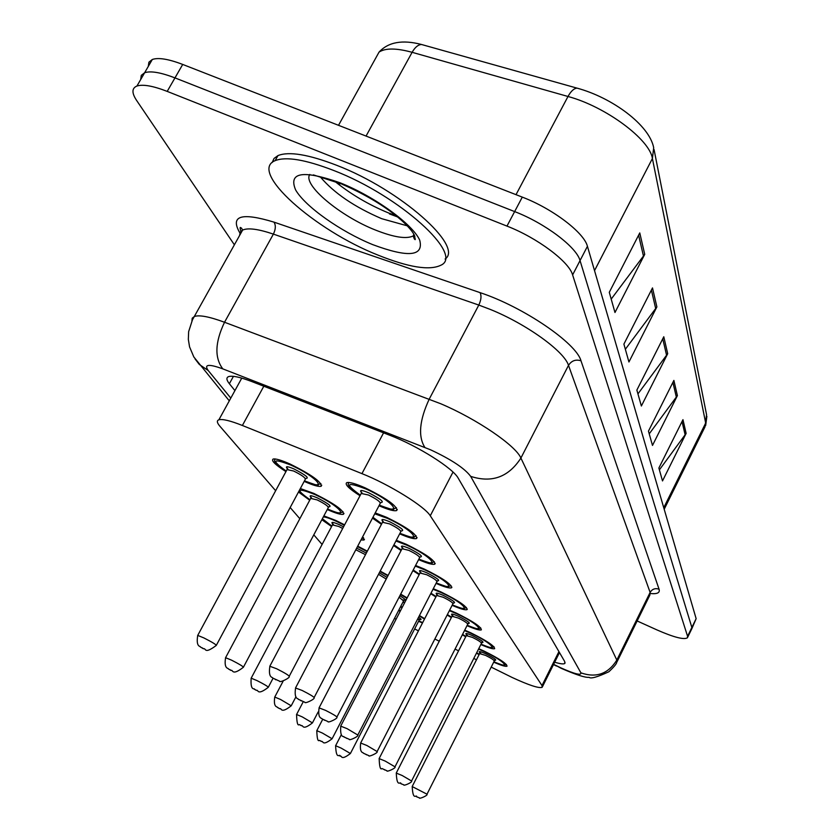 <?xml version="1.0" encoding="UTF-8"?>
<svg xmlns="http://www.w3.org/2000/svg" width="840" height="840" viewBox="0 0 840 840"><rect width="100%" height="100%" fill="white"/><g stroke="black" fill="none" stroke-linecap="round" stroke-linejoin="round"><path stroke-width="1.26" d="M331.59 526.543L321.836 519.729M323.873 515.886L335.717 520.412L344.61 524.843M309.719 500.22L298.494 492.009M300.353 488.534L313.814 493.395C334.016 503.423 343.906 510.374 343.487 514.248C341.25 514.909 335.843 513.335 327.254 509.534M285.936 471.608C275.31 464.814 271.026 460.635 273.084 459.081C275.531 458.451 281.159 460.089 289.979 463.995C311.43 474.642 321.815 482.066 321.143 486.266C318.696 486.938 313.047 485.31 304.195 481.373M400.155 611.394L398.654 610.407M400.68 606.48L402.35 607.142M465.707 636.804L462.357 634.778M464.709 630.147L470.62 632.73C486.413 640.542 494.424 645.855 494.655 648.659C493.122 649.288 488.523 647.913 480.837 644.553M451.343 617.61L447.143 615.017M449.61 610.197L456.33 613.095C472.868 621.275 481.215 626.861 481.352 629.853C479.714 630.514 474.925 629.118 467.009 625.653M435.876 596.957L430.71 593.702M433.282 588.703L440.937 591.927C458.304 600.516 467.009 606.407 467.03 609.62C465.255 610.312 460.278 608.874 452.12 605.325M419.181 574.654L412.902 570.612M415.58 565.467L424.305 569.069C442.586 578.099 451.679 584.336 451.563 587.779C449.631 588.504 444.455 587.045 436.034 583.38M401.1 550.525L393.561 545.528M396.302 540.278L406.276 544.288C425.586 553.823 435.089 560.438 434.805 564.154C432.695 564.911 427.298 563.399 418.604 559.629M381.444 524.307L372.467 518.144M375.228 512.904L386.663 517.335C407.117 527.436 417.092 534.481 416.577 538.493C414.278 539.28 408.639 537.726 399.661 533.841M360.014 495.737C349.041 488.754 344.61 484.397 346.7 482.675C349.367 481.887 355.562 483.641 365.264 487.914C387.009 498.656 397.488 506.195 396.69 510.531C394.17 511.35 388.269 509.754 378.998 505.733M479.073 654.686L476.48 653.131M478.727 648.711L483.913 651.01C499.023 658.486 506.73 663.548 507.034 666.183C505.617 666.771 501.165 665.438 493.71 662.162M491.201 667.118L512.211 677.502C528.906 685.209 538.892 688.485 542.157 687.33L541.989 685.556L430.269 515.781C424.851 506.499 389.13 484.365 361.945 473.634L242.382 425.481C230.359 420.714 222.527 418.814 218.894 419.79C216.584 420.599 216.919 422.751 219.912 426.248L275.646 490.718M414.645 628.94L418.435 630.829M434.837 639.009L439.257 641.203M455.049 649.089L458.556 650.832M473.792 658.434L476.49 659.778M394.527 618.356L396.081 619.238M290.178 507.528L299.838 518.711M313.793 534.849L322.098 544.446M400.691 594.163L407.159 597.88M404.576 602.847L402.938 602.123M380.195 571.106L388.112 575.432M357.714 546.168L367.343 551.166M362.67 536.76L364.024 540.015L360.98 539.962M419.444 615.531L424.683 618.681M422.478 622.976L418.582 621.296M234.392 244.818L136.584 100.401C131.649 92.946 131.764 88.158 136.941 86.027C142.926 84.105 153.006 85.89 167.202 91.392L506.971 226.097L514.647 211.585C545.055 223.262 576.671 247.18 580.041 260.589L691.866 627.47L691.677 629.024L691.866 627.47L580.041 260.589C576.671 247.18 545.055 223.262 514.647 211.585L174.972 77.889L514.647 211.585L522.291 197.117C552.699 208.698 584.178 232.712 587.433 246.32L696.139 618.671L691.929 628.488M148.26 66.486L148.922 62.181L152.313 59.483L144.638 72.733C150.665 70.718 160.776 72.439 174.972 77.889C160.776 72.439 150.665 70.718 144.638 72.733L141.288 75.358L140.679 79.58M639.765 232.922L609.284 292.32L614.975 312.501L644.721 254.341L639.765 232.922M611.195 299.114L644.721 254.341M652.491 287.921L623.9 344.117L628.94 361.988L656.88 306.905L652.491 287.921M625.349 349.262L656.88 306.905M682.962 419.675L658.875 468.038L662.508 480.931L686.133 433.398L682.962 419.675M659.389 469.865L686.133 433.398M673.88 380.415L648.459 431.141L652.491 445.431L677.397 395.619L673.88 380.415M649.226 433.86L677.397 395.619M663.779 336.756L636.867 390.086L641.372 406.014L667.695 353.693L663.779 336.756M637.949 393.887L667.695 353.693M152.313 59.483C158.393 57.372 168.525 59.021 182.71 64.439L522.291 197.117M554.694 662.193C560.27 663.904 563.63 664.325 564.795 663.442L564.722 661.574L458.252 478.244C453.243 468.363 417.68 445.872 390.222 435.435L252.063 381.654C240.167 377.097 232.344 375.428 228.596 376.614C226.128 377.612 226.391 379.985 229.373 383.723L234.916 390.611M506.971 226.097C537.39 237.878 569.131 261.692 572.618 274.901L687.582 636.29L687.404 637.812C683.96 639.923 673.869 637.319 657.122 629.99L637.14 620.96M241.511 378.599L240.933 377.874M333.711 170.478C400.155 195.993 464.741 255.192 440.78 265.272C429.461 270.721 408.639 267.372 378.294 255.224C314.958 230.412 247.968 171.297 275.153 160.64C286.041 156.324 305.56 159.611 333.711 170.478M272.181 162.509L274.04 158.456L277.977 155.578C288.907 151.2 308.448 154.423 336.588 165.26C400.449 189.735 464.184 246.572 445.084 259.046M558.936 651.599L541.989 685.556M263.812 386.232L242.382 425.481M383.576 432.842L361.945 473.634M453.012 472.08L430.269 515.781M423.948 45.181L421.533 44.499C418.163 44.646 415.023 47.25 412.115 52.311C396.344 48.017 385.319 47.954 379.05 52.112L375.07 59.294M579.212 88.725L577.049 88.137C573.941 88.389 570.927 91.182 567.998 96.485L412.115 52.311L366.051 136.07M338.52 125.307L379.05 52.112C388.311 42.042 402.476 39.501 421.533 44.499L577.049 88.137C611.898 97.514 649.32 124.845 653.688 147.703L652.397 158.519C649.835 139.451 605.556 106.533 567.998 96.485L516.023 194.659M664.188 509.25L704.939 426.962L706.577 414.771L654.045 149.489M663.747 507.728L705.684 423.056L652.397 158.519L594.531 270.627M587.433 246.32L572.618 274.901M696.139 618.671L687.582 636.29M182.71 64.439L167.202 91.392M340.022 183.414L339.224 184.853M662.75 338.814L666.624 355.435M672.903 382.368L676.379 397.278M682.028 421.533L685.167 434.983M651.389 290.084L655.736 308.731M638.6 235.2L643.514 256.274M553.623 664.346L560.532 667.706C574.634 674.026 581.427 675.738 580.902 672.851L470.673 476.364C464.636 468.321 451.259 459.459 430.542 449.788L222.81 368.876C208.698 363.762 203.826 364.308 208.204 370.514L230.79 398.118M191.929 320.869L192.234 318.161L194.418 316.47C199.458 314.78 209.496 316.712 224.532 322.256L440.727 403.736C476.921 419.066 515.802 445.631 520.905 458.052L616.823 660.072L616.749 662.382C616.486 663.925 613.861 667.054 608.874 671.748C597.345 677.103 590.751 678.962 589.092 677.313C585.385 677.807 576.072 674.803 561.173 668.315L556.395 665.721M239.894 232.88L239.474 232.228C230.171 215.691 241.668 212.331 273.966 222.128L480.039 292.625C523.194 306.842 576.408 343.14 580.986 360.78L659.064 589.207C655.231 587.937 652.25 588.998 650.129 592.41L616.823 660.072C608.192 673.911 596.222 678.174 580.902 672.851M470.673 476.364C491.852 483.221 508.589 477.12 520.905 458.052L568.501 365.358C564.333 351.372 526.418 323.988 490.287 309.425L478.8 305.067L429.24 399.094C419.391 420.357 417.942 436.475 424.882 447.447M659.064 589.207C660.135 592.736 657.352 594.174 650.738 593.544M617.148 661.574L649.856 595.119L650.129 592.41L568.501 365.358C571.515 360.696 575.673 359.163 580.986 360.78M222.81 368.876C214.421 357.788 214.998 342.248 224.532 322.256L273.389 234.108C258.29 229.005 248.031 227.661 242.624 230.066L240.188 232.25L239.621 235.463M480.039 292.625C481.635 295.722 481.215 299.869 478.8 305.067L273.389 234.108C275.741 229.215 275.93 225.215 273.966 222.128M240.051 232.502L239.474 232.228M208.204 370.514L199.322 364.455L195.017 358.869M233.436 376.341L229.373 383.723M506.342 664.45L504.346 665.227C502.488 664.598 506.594 666.803 493.878 661.825C512.726 670.194 504.147 660.775 484.376 651.651L478.527 649.1M476.669 652.754L479.252 654.339M480.806 653.53C477.509 650.822 479.241 650.926 485.993 653.867C495.537 658.833 498.078 660.901 493.616 660.072M427.024 794.125L494.256 661.07C494.141 660.093 491.253 658.192 485.604 655.4L479.619 653.604M412.178 786.545L426.993 794.189C428.474 795.302 418.582 799.491 419.486 797.885L416.756 796.856C416.535 793.674 412.933 802.011 412.209 786.481L479.693 653.457L479.567 652.355L480.879 653.541M416.157 796.362L416.703 796.824L416.157 796.362M418.761 620.949L422.688 622.577L418.751 620.96M424.473 619.101L419.265 615.877M341.061 748.052L350.417 753.501C340.2 761.345 342.163 755.129 340.158 756.168C339.927 752.913 336.262 761.418 335.612 745.721L341.061 748.052M340.095 756.126L339.444 755.622L340.095 756.126M350.448 753.428L419.139 620.203L417.837 618.639M418.593 617.19C421.89 619.542 421.869 620.214 418.541 619.196M402.139 607.562L400.439 606.942M398.885 609.956L400.365 610.985L398.874 609.976M335.57 745.794L341.344 734.633M494.025 646.748L491.883 647.672C490.046 647.062 493.878 649.236 481.016 644.196C500.63 652.89 491.652 642.852 471.114 633.413L464.489 630.588M462.567 634.357L465.895 636.437L462.556 634.379M467.418 635.471C464.184 632.72 465.99 632.825 472.836 635.796C482.685 640.909 485.373 643.104 480.9 642.38M411.6 780.927L481.446 643.356C481.352 642.306 478.359 640.311 472.447 637.392L466.316 635.607M396.239 773.083L402.15 775.499L411.569 781C413.028 782.155 403.022 786.461 403.82 784.823L400.974 783.751C400.596 780.423 396.942 788.97 396.281 773.01L466.399 635.439L466.263 634.316L467.502 635.492M400.334 783.226L401.909 784.13L400.334 783.226M480.701 627.889L478.916 628.813C476.48 628.183 480.911 630.577 467.197 625.275C487.641 634.305 478.223 623.595 456.866 613.83L449.369 610.68M447.384 614.554L451.542 617.211M453.054 616.087C449.862 613.284 451.752 613.389 458.724 616.381C468.888 621.663 471.723 623.994 467.229 623.375M395.031 766.742L467.691 624.32C467.639 623.207 464.51 621.106 458.315 618.051L452.025 616.276M379.113 758.604L385.171 761.061L394.989 766.825C396.543 767.949 386.169 772.496 386.988 770.784L381.969 768.537C380.383 770.07 379.449 766.731 379.155 758.52L452.12 616.087L451.983 614.953L453.138 616.109M383.324 769.115L384.972 770.06L383.324 769.115M466.431 607.52L463.932 608.549C462.011 607.961 465.497 610.04 452.33 604.916C473.676 614.324 463.774 602.847 441.515 592.725L433.01 589.25M436.096 596.547L430.962 593.198L436.096 596.526M437.598 595.224C434.459 592.368 436.422 592.452 443.52 595.476C454.041 600.947 457.034 603.425 452.519 602.921M377.171 751.443L452.876 603.845C452.865 602.648 449.61 600.432 443.1 597.219L436.643 595.476M360.644 743.012L366.86 745.479L377.118 751.548C378.661 752.693 368.151 757.397 368.865 755.654L363.584 753.302C363.72 752.241 359.163 754.016 360.707 742.907L436.758 595.255L436.611 594.111L437.693 595.235M364.991 753.889L366.713 754.887L364.991 753.889M436.275 582.918C458.588 592.767 448.161 580.429 424.925 569.929L415.254 566.087M413.217 570.003L419.423 574.192L413.207 570.045M420.924 572.702C417.816 569.772 419.874 569.846 427.098 572.912C438.007 578.571 441.179 581.217 436.622 580.828M357.872 734.916L436.884 581.742C436.926 580.45 433.524 578.109 426.678 574.728L420.031 573.017M340.694 726.149L347.056 728.637L357.808 735.032C359.268 736.281 348.695 741.058 349.282 739.305L343.959 736.995C344.757 735.514 339.769 739.83 340.756 726.023L420.168 572.754L420.011 571.599L421.019 572.712M345.177 737.436L346.983 738.486L345.177 737.436M451.017 585.543L448.329 586.667C449.39 587.591 445.368 586.341 436.265 582.939M404.775 602.469L403.127 601.766L404.775 602.458M406.949 598.279L400.502 594.521M322.361 733.037L332.115 738.759C321.594 746.855 323.547 740.45 321.5 741.51L319.41 740.345C317.898 741.815 317.026 738.591 316.796 730.674L322.361 733.037M321.437 741.468L320.744 740.922L321.437 741.468M332.157 738.665L403.568 600.915L399.094 597.23M399.84 595.78C406.067 599.582 407.138 600.968 403.064 599.938M316.754 730.758L322.707 719.324M387.891 575.841L379.995 571.484M302.253 716.888L312.438 722.894C301.675 731.283 303.429 724.626 301.445 725.76L299.303 724.563C297.696 726.096 296.793 722.736 296.572 714.494L302.253 716.888M301.371 725.707L300.615 725.12L301.371 725.707M386.221 579.054L378.514 574.319M379.302 572.817L387.072 577.426M296.52 714.599L303.198 701.831M367.122 551.586L357.494 546.599M356.664 548.163L366.334 553.098M365.495 554.683L355.824 549.77M280.56 699.478L291.218 705.8C280.119 714.483 281.768 707.564 279.815 708.771L277.557 707.5C277.715 706.44 273.105 708.194 274.754 697.053L280.56 699.478M279.731 708.708L277.956 707.658L279.731 708.708M274.691 697.169L283.195 681.041M414.897 236.282L413.228 236.208M414.362 235.106L413.196 235.966C406.319 239.253 393.75 237.279 375.512 230.066C340.294 216.279 302.243 184.611 309.813 174.436M340.221 182.847C374.577 196.476 412.482 224.039 419.695 240.114C423.948 256.378 408.293 257.88 372.719 244.629C340.715 231.62 305.193 206.619 295.606 189.903C288.204 172.168 303.082 169.816 340.221 182.847M407.253 225.823L381.685 218.684C354.554 207.018 334.163 193.168 320.512 177.135M397.635 216.962L389.393 213.885M418.866 559.135C442.27 569.436 431.245 556.122 406.949 545.212L395.913 541.013M393.929 544.813L401.363 550.022L393.907 544.866M402.864 548.321C399.798 545.307 401.94 545.349 409.3 548.457C420.651 554.337 424.022 557.162 419.401 556.92M336.935 716.982L419.559 557.802C419.664 556.416 416.105 553.938 408.881 550.368L402.045 548.699M319.053 707.868L325.574 710.377C332.892 714.084 336.651 716.341 336.861 717.129C338.405 718.389 327.38 723.398 327.989 721.56L322.14 718.966C322.256 717.801 317.373 719.649 319.127 707.721L402.213 548.384L402.034 547.218L402.969 548.321M323.683 719.597L324.492 720.269L323.683 719.597M434.332 561.74L434.102 561.918C429.713 562.202 437.619 566.055 418.856 559.157M399.945 533.306C424.546 544.121 412.87 529.704 387.397 518.343L374.756 513.807M372.929 517.272L381.728 523.772L372.887 517.356M383.26 521.819C380.226 518.721 382.463 518.731 389.97 521.871C401.804 528.014 405.374 531.038 400.669 530.933M314.16 697.484L400.733 531.804C400.921 530.303 397.194 527.667 389.54 523.887L382.515 522.281M295.512 687.971L302.201 690.49C309.95 694.428 313.908 696.812 314.066 697.651C315.546 698.985 304.447 704.12 304.899 702.272L298.316 699.269C298.704 698.25 293.738 700.109 295.606 687.792L382.704 521.903L382.515 520.726L383.366 521.829M300.29 700.182L301.171 700.917L300.29 700.182M416.199 535.878L415.853 536.162C412.072 536.214 419.087 540.55 399.935 533.327M348.464 483.084L348.537 482.454M396.417 507.685L395.945 508.106C391.072 508.515 399.094 512.358 379.292 505.176C405.237 516.558 392.826 500.861 366.072 489.027C346.175 481.446 344.264 483.483 360.318 495.149M361.882 492.933C358.88 489.72 361.2 489.699 368.876 492.87C381.245 499.296 385.046 502.541 380.247 502.614M289.275 676.179L380.195 503.465C380.499 501.848 376.572 499.023 368.435 495.002L361.211 493.469M269.798 666.246L276.654 668.766C284.907 672.956 289.076 675.497 289.17 676.389C290.63 677.775 279.321 683.088 279.625 681.198L272.643 678.006C273.031 676.925 267.887 678.804 269.913 666.036L361.442 493.017L361.231 491.831L361.998 492.933M274.743 678.982L275.709 679.78L274.743 678.982M363.573 537.716L361.599 538.787M344.379 525.284L336.473 521.346C330.298 518.553 325.92 517.072 323.337 516.894M333.333 524.559C330.288 521.661 332.209 521.672 339.108 524.591L343.56 526.837M342.699 528.465L338.741 526.46L332.462 524.906M257.082 680.631C264.306 684.317 268.044 686.543 268.275 687.32C256.662 696.308 258.458 689.136 256.431 690.396L254.321 689.231C255.234 687.719 250.11 692.286 251.171 678.174L257.082 680.631M256.337 690.333L254.468 689.22L256.337 690.333M322.361 518.753L331.832 526.082M251.097 678.321L332.619 524.601L332.441 523.414L333.428 524.569M343.119 511.781L340.064 512.999C337.596 512.41 340.358 514.174 327.516 509.05M327.526 509.03C351.645 519.876 339.339 505.47 314.632 494.413C296.73 487.41 295.176 489.174 309.981 499.727C303.576 495.621 299.975 492.629 299.156 490.77M311.493 497.983C308.48 495.002 310.485 494.991 317.499 497.942C329.196 504.042 332.735 506.993 328.125 506.804M243.464 667.097L328.23 507.707C328.387 506.257 324.681 503.654 317.121 499.894L310.685 498.404M231.609 660.188C239.264 664.083 243.18 666.446 243.38 667.264C231.41 676.599 233.058 669.134 231.053 670.457L228.491 669.008C228.638 667.852 223.692 669.679 225.582 657.699L231.609 660.188M230.947 670.383L229.982 669.638L230.947 670.383M225.488 657.867L310.884 498.036L310.674 496.839L311.598 497.994M320.891 483.578L320.439 483.913C315.105 484.155 324.544 488.197 304.469 480.858M304.49 480.827C329.889 492.272 316.785 476.616 290.871 465.098C272.454 458 270.9 459.995 286.219 471.072C270.837 460.131 275.079 460.856 275.016 458.955M287.763 469.088C284.781 466.011 286.85 465.969 293.99 468.941C306.212 475.325 309.981 478.495 305.277 478.464M216.374 645.236L305.277 479.346C305.54 477.771 301.644 474.999 293.622 471.009L287.018 469.592M203.868 637.917C211.995 642.054 216.132 644.563 216.269 645.435C203.564 654.938 206.357 647.766 203.427 648.764L200.34 646.947C200.75 645.928 195.709 647.766 197.726 635.408L203.868 637.917M203.301 648.669L202.262 647.85L203.301 648.669M274.785 459.501L274.817 458.934M197.621 635.607L287.259 469.151L287.028 467.933L287.868 469.098M559.493 652.565L542.451 686.742M241.773 378.116L218.894 419.79M396.69 510.531L397.288 509.387M416.577 538.493L417.07 537.537M434.805 564.154L435.215 563.356M451.563 587.779L451.899 587.118M467.03 609.62L467.313 609.053M321.143 486.266L321.741 485.153M343.487 514.248L343.98 513.324M364.024 540.015L364.434 539.238M706.871 416.356L705.663 425.523M565.11 662.812L564.795 663.442M687.655 637.287L691.677 629.024M136.941 86.027L144.638 72.733M229.289 400.848L193.83 356.969L189.567 346.899L188.339 339.413L188.643 331.653L192.454 319.809L242.624 230.066L241.49 228.06C241.542 229.058 238.591 223.986 241.238 232.554M553.497 664.587L556.426 666.036M476.658 652.775L479.241 654.35M493.553 660.02L494.959 660.398L494.319 660.944M418.488 619.154L419.832 619.521L419.223 620.046M480.837 642.327L482.129 642.663L481.519 643.199M447.374 614.575L451.542 617.232M467.177 623.312L468.353 623.616L467.775 624.141M452.456 602.857L453.516 603.11L452.981 603.624M436.558 580.766L437.483 580.986L437.01 581.48M403.001 599.886L404.24 600.212L403.662 600.736M312.491 722.799L318.139 711.974M291.281 705.684L295.943 696.801M414.015 234.454L413.196 235.966L414.236 238.749C415.874 240.933 415.569 239.117 413.322 233.31C406.298 222.369 382.179 201.579 341.911 184.17M335.066 181.545C350.858 194.229 368.498 204.624 387.996 212.73L396.27 215.849M313.394 174.899L341.008 183.803M275.153 160.64L277.977 155.578M414.488 235.358L413.564 235.284M419.328 556.836L420.116 557.036L419.717 557.498M400.606 530.849L400.921 531.437M348.726 482.475C349.072 484.512 343.781 483.42 360.308 495.169M268.349 687.173L273.042 678.279M322.287 518.879L331.821 526.103M328.062 506.73L328.419 507.35M305.225 478.38L305.508 478.916"/></g></svg>
